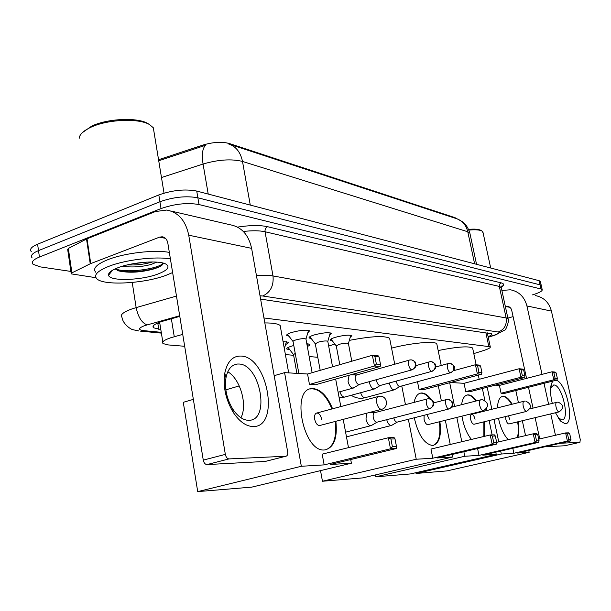 <?xml version="1.0" encoding="UTF-8"?>
<svg xmlns="http://www.w3.org/2000/svg" width="611" height="611" viewBox="0 0 611 611"><rect width="100%" height="100%" fill="white"/><g stroke="black" fill="none" stroke-linecap="round" stroke-linejoin="round"><path stroke-width="0.92" d="M332.315 340.801L330.314 340.289C329.757 339.525 331.383 338.547 335.187 337.341C343.39 335.21 348.934 334.652 351.837 335.683L350.164 337.448M311.259 338.563L309.189 338.005C308.586 337.219 310.197 336.21 314.031 334.981C322.478 332.766 328.244 332.208 331.33 333.308L329.589 335.179M288.965 336.187L286.819 335.592C286.162 334.775 287.758 333.728 291.615 332.476C300.329 330.177 306.332 329.612 309.617 330.795L307.814 332.789M289.736 349.66L286.903 349.08C286.284 348.301 287.896 347.308 291.73 346.086L293.792 345.513M306.814 343.726L309.8 344.314C310.304 344.864 309.487 345.582 307.356 346.468M283.061 341.58L288.14 342.198C288.682 342.786 287.842 343.542 285.604 344.467M182.727 334.377L170.859 337.723C164.107 340.037 161.51 341.992 163.061 343.581L168.254 344.925L184.675 346.284M456.554 218.654L455.088 217.699L229.255 143.493C221.854 141.538 213.071 142.065 202.921 145.067L158.554 159.723M473.8 353.601L483.286 350.63C488.464 348.973 490.786 347.682 490.259 346.773L263.944 317.964M285.406 354.601L293.624 355.281M309.166 356.564L317.781 357.275M70.899 271.429L40.311 266.892L33.055 264.273C31.13 262.035 33.254 259.622 39.425 257.04L161.037 208.565C174.708 203.837 187.363 202.501 199.018 204.555L541.056 289.018L540.124 284.863L541.369 285.917L540.124 284.863L197.872 197.796L540.124 284.863L539.2 280.709L540.445 281.793M161.037 208.565L159.929 201.745C173.57 196.986 186.218 195.673 197.872 197.796C186.218 195.673 173.57 196.986 159.929 201.745L38.516 250.602L159.929 201.745L158.814 194.94C172.439 190.151 185.08 188.86 196.727 191.06L539.2 280.709M32.169 257.941C30.237 255.658 32.352 253.214 38.516 250.602C32.352 253.214 30.237 255.658 32.169 257.941M470.058 234.005L469.859 233.051L467.774 231.76C466.04 224.787 462.038 220.342 455.783 218.425L230.026 144.417M474.617 263.807L467.774 231.76L242.498 161.441C231.523 158.723 218.379 159.586 203.066 164.023C201.615 154.621 202.44 148.374 205.548 145.281L158.73 160.769M31.276 251.617C29.343 249.296 31.451 246.813 37.599 244.186L158.814 194.94M179.787 316.368L161.121 321.684C154.438 324.051 151.895 326.091 153.468 327.786L160.808 329.505M159.853 323.54L157.142 323.25M541.056 289.018L542.194 289.614C542.599 291.004 539.406 292.745 532.616 294.838L532.433 294.892M488.105 336.676C491.038 335.462 492.26 334.515 491.771 333.827L260.607 299.115M253.13 426.539C246.027 426.341 239.39 421.605 233.211 412.326C225.696 399.625 222.885 386.557 224.787 373.13C227.292 361.544 232.692 355.846 240.986 356.053C267.763 356.564 280.365 427.44 253.13 426.539M238.909 364.026L237.297 364.041C231.485 364.813 227.712 369.388 225.978 377.781C224.474 388.466 226.712 398.853 232.684 408.942C237.58 416.328 242.88 420.124 248.578 420.33L249.479 420.292C270.528 419.49 259.919 364.148 238.909 364.026M95.95 277.707L71.25 273.873L71.922 272.857L90.237 263.776L86.525 239.008L155.415 211.551L166.719 210.047C178.328 212.238 185.668 220.624 188.73 235.197L225.344 454.378C225.994 457.204 227.223 458.716 229.018 458.914L206.961 464.589C205.136 464.406 203.906 462.917 203.272 460.121L167.826 243.125C167.047 239.382 165.153 237.267 162.144 236.778L159.563 237.144L90.237 263.776M71.189 273.423L67.684 249.517L68.34 248.448L86.525 239.008M170.775 210.986L230.347 224.81C241.521 226.941 248.616 234.784 251.617 248.356L287.651 451.781C287.964 454.363 287.407 455.844 285.979 456.226L229.018 458.914M265.235 461.435L206.961 464.589M227.796 371.763C240.299 378.95 247.745 404.971 240.948 417.771M110.079 273.316L109.102 273.079M82.325 132.671L91.703 126.103C107.673 118.404 137.758 117.182 147.931 123.575L149.153 124.346M79.178 138.353C79.499 134.496 83.348 130.823 90.741 127.325C107.475 119.26 139.033 117.976 149.642 124.659L153.315 127.768L154.125 132.694M172.63 272.552L166.085 275.309C143.99 283.703 103.259 285.948 96.729 278.692C93.452 274.996 97.584 270.833 109.125 266.22C125.897 259.66 155.843 256.177 170.408 258.949M95.751 272.223C92.475 268.443 96.591 264.227 108.101 259.576C124.85 252.954 154.766 249.517 169.339 252.404M118.122 267.656C132.442 262.027 159.127 260.11 165.871 264.089C170.332 266.931 167.704 270.238 157.974 274.011C141.08 280.533 109.415 281.488 108.582 275.225C108.139 272.827 111.324 270.299 118.122 267.656M115.105 268.909L118.549 270.879C129.013 273.163 140.836 272.498 154.033 268.871C159.891 266.992 162.977 265.113 163.282 263.249M127.34 264.907C135.726 265.25 143.539 264.441 150.78 262.463L152.406 261.943M122.368 266.236C131.877 267.587 141.454 266.992 151.093 264.441L156.836 262.127M132.686 263.784L147.091 262.073M117.61 270.536C129.563 273.82 155.148 270.108 161.625 265.48M115.242 268.84C127.21 273.743 160.105 268.473 163.061 263.074M264.823 322.921C273.056 322.921 278.173 323.792 280.182 325.533L280.625 328M335.867 421.285C337.616 437.98 333.988 447.527 324.991 449.917L324.51 449.956C303.369 452.53 290.592 388.611 312.022 388.596L313.275 388.565C321.012 389.612 327.45 396.348 332.59 408.774M330.238 464.505L396.211 448.543L390.49 448.795L324.151 464.879L301.33 466.277L197.712 491.611L251.831 487.12L351.394 463.207L330.238 464.505M396.211 448.543L396.501 446.595L392.422 446.763L390.49 448.795L388.352 437.751L322.196 454.149L324.151 464.879M351.394 463.207L350.714 459.548M348.484 447.634L343.199 419.367M340.808 406.575L335.66 379.064M301.33 466.277L284.581 372.634L307.562 374.001L309.464 384.456L315.597 384.739L380.241 366.47L374.459 366.027L372.374 355.274L378.163 355.808L379.041 356.923L380.5 364.416L380.241 366.47M193.343 399.365L183.277 402.313L197.712 491.611M284.581 372.634L274.171 375.689M239.245 385.915L225.849 389.841M392.422 446.763L390.918 439.019L388.352 437.751L394.08 437.591L395.004 438.897L390.918 439.019M396.501 446.595L395.004 438.897M307.562 374.001L372.374 355.274L374.91 356.549L379.041 356.923M309.464 384.456L374.459 366.027L376.376 364.087L380.5 364.416M374.91 356.549L376.376 364.087M321.684 419.283C320.722 415.327 319.11 413.235 316.857 413.005C314.932 413.517 314.214 415.61 314.696 419.283C315.658 423.255 317.269 425.355 319.515 425.577L320.088 425.424M335.218 421.46C336.928 436.804 333.85 446.236 325.976 449.772M310.121 388.993L311.373 388.787C319.53 388.955 326.389 395.676 331.941 408.95M328.68 346.078L334.813 344.046M349.324 340.38C371.083 336.21 384.518 335.5 389.619 338.265L389.902 339.685M414.067 402.389C415.312 396.585 417.695 393.453 421.208 393.003L421.987 392.988C425.042 393.194 428.112 395.332 431.198 399.403M439.897 421.643C441.608 435.674 439.248 443.617 432.817 445.472L432.512 445.495C424.248 444.006 418.168 434.765 414.273 417.779M437.255 457.945L496.315 444.182L492.176 444.357L432.809 458.219L416.244 459.235L322.455 481.247L362.529 477.917L452.782 456.99L437.255 457.945M496.315 444.182L496.697 442.517L493.741 442.639L492.176 444.357L490.205 434.979L430.976 449.062L432.809 458.219M452.782 456.99L452.27 454.447M450.238 444.48L445.32 420.292M441.371 400.877L438.293 385.755M417.496 381.707L419.047 389.482L423.538 389.688L481.567 374.238L477.367 373.917L475.442 364.744L479.65 365.134L480.574 366.104L481.926 372.504L481.567 374.238M401.771 385.961L405.46 404.642M408.347 419.283L416.244 459.235M320.523 470.623L322.455 481.247M493.741 442.639L492.359 436.055L490.205 434.979L494.352 434.864L495.315 435.971L492.359 436.055M496.697 442.517L495.315 435.971M453.553 370.686L475.442 364.744L477.581 365.829L480.574 366.104M419.047 389.482L477.367 373.917L478.932 372.259L481.926 372.504M477.581 365.829L478.932 372.259M429.182 419.276L426.906 414.563M424.11 415.274L424.065 419.276C424.912 422.659 426.165 424.454 427.815 424.66L428.143 424.576M439.317 421.796C440.966 434.811 438.958 442.685 433.283 445.411M420.009 393.255L420.612 393.163C423.713 392.972 426.89 394.897 430.136 398.945M391.567 348.125C410.852 343.008 434.765 340.785 436.781 343.787L437.002 344.871M461.603 404.688C462.435 398.609 464.482 395.34 467.736 394.882L468.362 394.866C471.02 395.057 473.731 397.066 476.488 400.9M481.705 411.218L481.896 411.753M484.431 421.712L484.431 436.346M482.827 455.149L538.665 442.333L535.121 442.486L479.009 455.386L464.788 456.257L375.734 476.817L410.424 473.937L496.224 454.332L482.827 455.149M538.665 442.333L539.078 440.791L536.542 440.898L535.121 442.486L533.235 433.81L496.667 442.356M471.44 439.439C466.773 433.665 463.612 425.905 461.947 416.144M496.224 454.332L495.773 452.178M492.138 434.925L489.121 420.567M486.998 410.477L486.616 408.675M484.874 400.396L482.369 388.489M450.521 382.501L464.039 383.311L465.765 391.62L469.638 391.796L524.559 377.537L520.954 377.262L519.113 368.761L522.718 369.09L523.658 369.999L524.948 375.933L524.559 377.537M449.688 382.723L454.561 406.483M456.814 417.428L461.801 441.73M463.856 451.743L464.788 456.257M479.009 455.386L477.588 448.543M375.375 474.938L375.734 476.817M536.542 440.898L535.221 434.811L533.235 433.81L536.786 433.711L537.756 434.734L535.221 434.811M539.078 440.791L537.756 434.734M464.039 383.311L519.113 368.761L521.084 369.762L523.658 369.999M465.765 391.62L520.954 377.262L522.374 375.727L524.948 375.933M521.084 369.762L522.374 375.727M475.045 419.276C474.251 416.16 473.135 414.495 471.715 414.289C470.508 414.678 470.149 416.343 470.638 419.276C471.432 422.407 472.547 424.072 473.968 424.271L474.22 424.21M483.874 421.85L483.874 436.483M466.766 395.088L467.178 395.027C470.004 394.874 472.922 396.883 475.938 401.037M481.147 411.356L481.338 411.89M438.163 350.538C457.143 346.765 468.629 345.918 472.624 347.995L472.799 348.866M497.484 407.865C497.789 400.717 499.599 396.86 502.914 396.31L503.433 396.295C506.305 396.554 509.215 399.197 512.148 404.207M518.159 421.735C519.19 428.128 519.09 433.344 517.853 437.4M517.265 453.041L570.552 440.943L567.42 441.081L513.882 453.247L501.31 454.019L416.053 473.472L446.908 470.905L529.149 452.308L517.265 453.041M570.552 440.943L570.98 439.492L568.742 439.584L567.42 441.081L565.61 432.924L538.711 439.141M508.215 439.66C503.777 434.971 500.531 427.845 498.469 418.283M529.149 452.308L528.744 450.437M525.544 435.605L522.329 420.735M518.426 402.649L515.806 390.521M495.2 385.159L499.408 385.411L501.073 393.24L504.51 393.4L556.98 380.027L553.787 379.782L552.016 371.786L555.208 372.076L556.132 372.931L557.377 378.515L556.98 380.027M487.196 387.237L491.855 409.271M493.993 419.375L498.744 441.875M500.684 451.055L501.31 454.019M513.882 453.247L512.82 448.268M415.892 472.685L416.053 473.472M568.742 439.584L567.466 433.863L565.61 432.924L568.749 432.84L569.704 433.802L567.466 433.863M570.98 439.492L569.704 433.802M499.408 385.411L552.016 371.786L553.856 372.725L556.132 372.931M501.073 393.24L553.787 379.782L555.109 378.331L557.377 378.515M553.856 372.725L555.109 378.331M509.719 419.276L508.383 415.862M505.603 416.542L505.816 419.276C506.572 422.216 507.588 423.782 508.848 423.981L509.055 423.927M517.624 421.865C518.655 428.25 518.556 433.474 517.318 437.529M502.089 396.486L502.379 396.447C505.389 396.348 508.467 398.983 511.621 404.345M366.737 413.196L365.974 419.1C366.959 423.125 368.525 425.332 370.671 425.714L371.847 425.233M427.242 398.952L374.696 412.685C373.344 413.067 372.87 414.663 373.275 417.458C373.985 420.368 375.116 421.964 376.659 422.247L377.124 422.155M295.228 353.395L293.517 354.67L296.9 373.367M386.717 419.688C387.741 423.286 389.199 425.233 391.078 425.523L392.14 425.096M393.79 417.878C394.523 420.505 395.577 421.934 396.936 422.163L397.364 422.071M305.996 339.296L305.935 338.952C304.087 338.318 300.711 338.647 295.816 339.93C293.639 340.625 292.73 341.198 293.097 341.648L298.863 373.489M349.087 375.269L348.049 381.287C349.034 385.335 350.63 387.611 352.86 388.107L354.22 387.557M409.362 360.108L356.816 374.91C355.472 375.276 354.991 376.827 355.388 379.561C356.098 382.494 357.252 384.143 358.848 384.51L359.451 384.388M327.832 341.549L327.779 341.244C326.045 340.655 322.799 340.976 318.056 342.213L315.307 343.886L320.202 370.35M369.258 381.669L369.38 382.41C370.342 386.343 371.87 388.55 373.97 389.024L375.2 388.543M376.391 379.698L376.536 380.737C377.231 383.586 378.331 385.182 379.836 385.533L380.378 385.426M348.453 343.68L348.407 343.413C346.773 342.855 343.657 343.176 339.044 344.367L336.287 345.994L339.8 364.683M389.398 382.96L389.482 383.471C390.421 387.29 391.888 389.428 393.866 389.894L394.989 389.459M396.34 381.058L396.463 381.852C397.142 384.609 398.196 386.16 399.617 386.503L400.113 386.412M556.186 380.225C566.473 382.41 575.211 424.553 565.099 423.751L560.516 421.048L555.475 412.753M552.291 403.397C550.259 394.882 550.007 388.229 551.527 383.456L552.917 381.058M558.087 417.756L561.96 419.91C570.193 419.91 562.105 384.731 553.986 385.006L550.901 387.748L550.58 388.833M501.868 290.462L510.384 289.782C518.96 291.47 524.475 296.862 526.926 305.958L542.026 374.375M535.427 295.587C543.714 297.229 549.052 302.392 551.428 311.083L580.274 439.592L579.923 442.333L560.356 443.258M544.004 383.334L548.625 404.299M550.74 413.891L555.46 435.269M564.824 445.732L579.923 442.333L564.709 445.763L544.684 446.817M539.75 438.897L535.114 417.657M533.036 408.117L528.492 387.282M526.552 378.377L511.728 310.38C511.102 308.036 509.673 306.676 507.443 306.302L505.358 306.523M513.087 316.62L507.871 318.117M468.912 230.08C475.35 229.507 479.704 229.82 481.972 231.034L483.087 232.783M468.606 229.362C474.587 228.858 478.634 229.171 480.758 230.309L481.972 231.034M171.355 318.728L174.265 336.699M229.255 143.493L229.377 144.173M202.921 145.067L203.096 146.121M485.852 332.613L488.762 346.269M250.273 205.075L242.498 161.441C240.497 151.979 235.693 146.09 228.071 143.784M208.214 194.069L203.066 164.023L161.48 177.518M37.599 244.186L39.425 257.04M196.727 191.06L199.018 204.555M157.821 323.326L158.768 329.306M179.687 315.75L144.815 325.579C138.269 328.099 137.842 329.78 143.532 330.62L161.258 332.323M138.888 330.986L133.061 329.726C131.777 329.902 123.01 324.632 121.979 317.346C119.809 314.978 123.032 312.213 131.655 309.036L136.154 307.616L132.22 282.465M161.388 333.117L140.499 331.131L143.532 330.62M237.503 227.101C250.059 225.192 260.095 225.062 267.603 226.712L501.287 282.893C504.365 283.733 504.335 285.192 501.188 287.277M256.46 275.698C263.303 275.133 268.817 275.225 273.002 275.951L265.052 231.752C259.629 230.553 252.389 230.462 243.331 231.47M147.052 324.892C141.798 322.875 138.162 317.117 136.154 307.616L176.472 296.068M488.204 337.112L494.467 335.103C499.065 333.545 500.317 332.521 498.232 332.017L262.738 295.991C270.474 292.394 273.896 285.719 273.002 275.951L506.152 317.957L499.317 286.429L265.052 231.752C264.83 229.346 265.678 227.666 267.603 226.712M498.232 332.017C504.342 329.573 506.977 324.892 506.152 317.957L508.008 318.728L508.138 319.385M501.356 288.102L499.248 285.795L499.813 283.985L501.287 282.893M262.738 295.991L260.019 295.77M496.101 334.752L494.467 335.103M251.617 248.356L188.73 235.197M264.746 461.549L285.917 456.226M165.444 238.321L159.563 237.144M87.022 238.779L90.741 263.555M203.272 460.121L225.344 454.378M68.34 248.448L71.922 272.857M110.599 272.659L109.621 272.437M109.835 273.629L108.888 273.415M382.028 409.179L381.295 409.339C379.217 408.919 377.69 406.735 376.727 402.794C376.177 399.021 376.811 396.898 378.614 396.417L379.614 396.264M483.668 410.729L483.248 410.813C481.728 410.455 480.536 408.599 479.688 405.238C479.139 402.015 479.52 400.197 480.826 399.793L481.667 399.67M526.743 411.371L526.422 411.432C525.109 411.111 524.055 409.385 523.253 406.277C522.718 403.283 523.008 401.595 524.116 401.228L524.895 401.114M559.202 411.852L558.943 411.906C557.782 411.6 556.812 409.981 556.056 407.056C555.529 404.238 555.758 402.649 556.736 402.305L557.469 402.198M429.678 408.644C432.252 407.667 433.375 405.658 433.039 402.618C432.313 400.014 430.747 398.723 428.334 398.746L427.593 398.861C424.683 398.823 426.814 408.843 429.678 408.644L430.144 408.538M448.864 408.958C451.384 408.018 452.476 406.071 452.14 403.123C451.43 400.595 449.895 399.342 447.535 399.357L446.817 399.472C444.075 399.434 446.167 409.156 448.864 408.958L449.284 408.874M411.913 369.815C414.495 368.784 415.617 366.745 415.281 363.69C414.632 361.231 413.173 359.955 410.913 359.848L409.767 359.994C406.827 359.955 408.988 369.846 411.913 369.815L412.509 369.693M431.817 371.312C434.337 370.319 435.429 368.341 435.101 365.37C434.459 362.995 433.031 361.75 430.816 361.651L429.709 361.788C426.936 361.743 429.059 371.343 431.817 371.312L432.344 371.205M339.892 391.743C340.961 395.027 342.42 396.822 344.268 397.127L345.039 396.967M450.536 372.725C453.011 371.755 454.08 369.838 453.752 366.959C453.125 364.652 451.72 363.446 449.551 363.339L448.482 363.476C445.862 363.43 447.939 372.763 450.536 372.725L451.017 372.626M360.62 392.72C361.666 395.806 363.033 397.478 364.736 397.753L365.439 397.608M551.428 311.083L526.926 305.958M509.902 307.341L505.541 306.47M158.616 322.608L159.723 322.73M159.639 322.211L162.801 341.961M487.288 332.827L490.259 346.773M286.903 349.08L286.796 348.507M286.819 335.592L286.704 334.958M309.189 338.005L309.082 337.44M330.314 340.289L330.215 339.769M457.265 218.898L462.619 221.824C465.719 224.038 468.125 227.781 469.859 233.051L476.542 264.311M540.338 281.335L542.194 289.614M153.193 326.045L153.468 327.786M488.235 337.28L495.162 335.057L504.533 330.131C505.931 330.803 509.765 319.515 508.008 318.728L501.196 287.369L502.105 285.734L500.997 287.155M232.684 408.942L233.211 412.326M225.978 377.781L224.787 373.13M237.297 364.041L233.44 365.218M163.198 236.992L162.144 236.778M264.807 461.549L285.979 456.226M112.462 270.276L108.582 275.225M164.038 193.137L153.315 127.768M147.931 123.575L149.642 124.659M288.682 372.878L280.182 325.533M316.269 413.166L378.056 396.562M319.515 425.577L381.447 409.339C388.565 408.064 387.832 396.531 380.638 396.264M311.373 388.787L312.022 388.596M394.737 364.232L389.619 338.265M451.689 407.216L480.506 399.877M427.815 424.66L483.339 410.813C489.22 406.689 488.968 402.977 482.591 399.678M420.612 393.163L421.208 393.003M441.218 365.477L436.781 343.787M471.448 414.357L523.871 401.29M473.968 424.271L526.499 411.432C531.96 407.629 531.715 404.192 525.781 401.122M467.178 395.027L467.736 394.882M479.2 379.301L478.321 375.108M476.152 364.813L472.624 347.995M529.905 408.889L556.537 402.359M508.848 423.981L559.004 411.906C564.152 408.331 563.922 405.101 558.317 402.206M502.379 396.447L502.914 396.31M345.589 432.16L370.816 425.707M374.711 412.685L369.25 412.54M429.136 398.746C435.238 401.503 432.634 401.763 433.65 403.39C432.993 404.803 435.437 404.978 429.785 408.637L376.766 422.247M284.344 348.713L286.444 341.656M377.002 422.201L371.152 425.638M293.433 354.517L288.132 347.544M346.468 436.857L391.208 425.516M448.321 399.365C454.943 402.863 451.575 402.473 452.713 403.932C452.064 405.2 454.454 405.406 448.955 408.958L397.035 422.155M307.333 346.567L308.135 343.81M397.257 422.117L391.514 425.455M446.504 399.548L433.596 402.893M292.997 341.48L287.476 334.225M338.12 392.231L353.105 388.1M356.816 374.91L350.538 374.864M411.661 359.902C417.099 362.491 414.8 362.422 415.885 364.095C415.419 365.859 417.557 366.34 412.089 369.815L359.031 384.502M305.989 339.013L308.524 330.352M305.935 338.952L312.122 372.687M359.276 384.456L353.456 388.031M315.223 343.733L309.846 336.714M374.199 389.016L344.505 397.119L339.136 397.631M431.549 361.697C437.193 364.591 434.452 364.041 435.643 365.706C435.07 367.593 437.629 367.371 431.969 371.312L380.004 385.533M327.824 341.297L330.253 332.88M327.779 341.244L332.552 366.783M380.225 385.488L374.512 388.955M429.35 361.888L415.892 365.638M336.21 345.857L330.971 339.059M394.08 389.887L364.752 397.792C359.971 398.891 355.465 398.059 351.249 395.279M450.269 363.385C453.813 365.332 455.149 366.753 454.301 367.654C453.69 369.105 456.043 369.12 450.681 372.725L399.77 386.503M348.446 343.458L350.783 335.279M348.407 343.413L351.791 361.223M354.189 373.833L354.395 374.894M399.976 386.458L394.37 389.826M448.153 363.568L435.689 366.997M558.095 417.779L560.516 421.048M550.901 387.748L551.527 383.456M553.604 385.006L552.902 385.182M508.222 306.462L507.443 306.302M490.694 268.015L482.889 231.867"/></g></svg>
